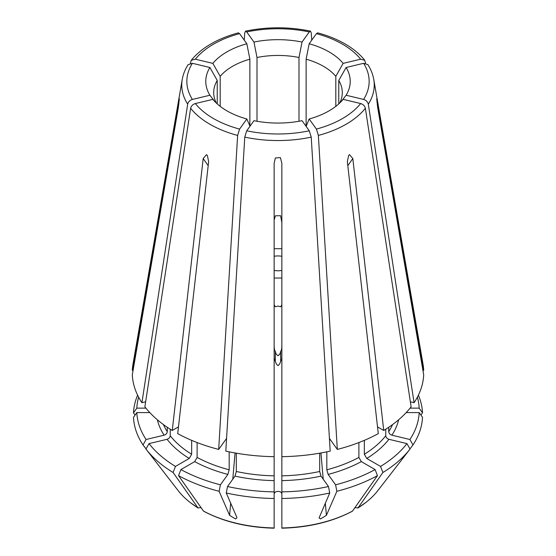 <?xml version="1.0" encoding="UTF-8"?>
<svg xmlns="http://www.w3.org/2000/svg" width="556" height="556" viewBox="0 0 556 556"><rect width="100%" height="100%" fill="white"/><g stroke="black" fill="none" stroke-linecap="round" stroke-linejoin="round"><path stroke-width="0.83" d="M190.374 63.252L191.278 60.284L195.344 59.193L212.851 63.377L220.183 76.332L220.183 106.349M238.385 32.894L239.587 33.645L246.836 43.757A72.217 41.693 0 0 0 212.851 63.377M246.836 43.757L249.873 59.186L249.873 126.393M249.873 59.186A64.294 37.12 0 0 0 220.183 76.332M188.13 64.656L192.39 63.308L209.897 67.491A72.217 41.693 0 0 0 209.897 95.243L214.72 101.463M188.116 64.642C185.092 69.389 183.132 74.33 182.236 79.459L132.981 364.201A145.741 84.144 0 0 0 132.307 370.338L179.345 99.017L178.254 108.01L132.307 374.793A145.741 84.144 0 0 0 141.926 402.697L187.678 104.174C188.275 101.824 189.846 100.24 192.39 99.434L209.897 95.243M179.06 99.329L179.31 98.711M209.897 67.491L217.229 80.446A64.294 37.12 0 0 0 213.706 92.567A64.294 37.12 0 0 0 216.319 103.055M217.229 80.446L217.229 103.889M145.644 401.807L141.926 402.697M146.068 448.88L143.017 444.939A144.56 83.463 0 0 1 133.496 417.299L136.825 412.594A141.231 81.537 0 0 0 146.089 439.497L164.11 435.188C165.994 434.542 167.05 433.36 167.28 431.63L167.28 427.279M136.825 412.594L149.807 412.594M143.017 444.939L146.089 439.497M178.476 426.876L172.256 430.469A145.741 84.144 0 0 1 144.873 406.811L190.632 108.288C191.229 105.939 192.8 104.354 195.344 103.548L212.851 99.357A72.217 41.693 0 0 0 226.931 110.852A72.217 41.693 0 0 0 246.836 118.984L249.873 125.948M226.577 438.42L218.682 449.422L237.634 135.428L239.587 129.089L246.836 118.984M172.256 430.469L203.19 158.543L206.491 154.637L207.388 155.555L208.646 161.692L177.711 433.617A145.741 84.144 0 0 0 218.682 449.422M274.143 527.415L274.143 527.964A109.337 63.127 180 0 1 203.461 511.061L178.545 475.637L180.902 469.57A141.231 81.537 0 0 0 220.412 484.818L227.87 474.414L229.183 469.785L229.183 451.847M180.902 469.57L194.69 461.612L197.116 457.414L197.116 442.562M178.545 475.637A144.56 83.463 0 0 0 219.133 491.295L220.412 484.818M219.133 491.295L229.6 515.37L235.501 518.936L236.919 517.914L236.731 517.073L226.264 492.998L227.536 486.521A141.231 81.537 0 0 0 274.143 491.872L274.143 456.678A145.741 84.144 0 0 1 225.812 451.125L244.765 137.13L246.718 130.792L253.967 120.687A72.217 41.693 0 0 0 302.033 120.687L309.282 130.792L311.235 137.13L330.188 451.125A145.741 84.144 0 0 1 281.857 456.678L281.857 163.374L281.857 222.622L280.599 215.728L275.359 215.818L274.386 219.328M274.143 456.678L274.143 163.374L275.352 157.98L280.419 157.598L281.857 163.374M281.857 528.2C308.691 527.484 332.12 521.869 352.15 511.339L352.539 511.061A109.337 63.127 180 0 1 281.857 527.964L281.857 491.872A141.231 81.537 0 0 0 328.464 486.521L321 476.117L319.686 471.488L319.686 453.189M281.857 491.872L281.857 456.678M281.857 498.496A144.56 83.463 0 0 0 329.736 492.998L328.464 486.521M329.423 438.42L337.318 449.422L318.366 135.428L316.413 129.089L309.164 118.984A72.217 41.693 0 0 0 343.149 99.357L360.656 103.548C363.2 104.354 364.771 105.939 365.368 108.288L411.127 406.811A145.741 84.144 0 0 1 383.744 430.469L352.81 158.543L347.806 165.66M337.318 449.422A145.741 84.144 0 0 0 378.288 433.617L347.354 161.692L348.612 155.562L349.509 154.637L352.81 158.543M309.164 118.984L306.127 126.393M377.524 426.876L383.744 430.469M409.897 449.227L377.809 490.649A109.337 63.127 180 0 1 366.015 502.332A109.337 63.127 180 0 1 357.995 507.913L382.91 472.489L380.554 466.421A141.231 81.537 0 0 0 406.957 443.612L388.936 439.303C387.052 438.663 385.996 437.475 385.767 435.744L385.767 429.211M380.554 466.421L366.765 458.464L364.34 454.259L364.34 440.352M382.91 472.489A144.56 83.463 0 0 0 409.96 449.144A144.56 83.463 0 0 0 410.029 449.053L406.957 443.612M410.356 401.807L414.074 402.697L368.322 104.174C367.724 101.824 366.154 100.24 363.61 99.434L346.103 95.243A72.217 41.693 0 0 0 346.103 67.491L338.771 80.446L338.771 103.889M367.87 64.656L363.61 63.308L346.103 67.491M414.074 402.697A145.741 84.144 0 0 0 423.693 374.793L377.746 108.01L376.69 98.711L377.746 103.555L377.239 104.702M422.921 370.338L423.693 370.338L377.746 103.555M423.693 370.338A145.741 84.144 0 0 0 423.019 364.201L373.764 79.459C372.867 74.33 370.908 69.389 367.884 64.642M339.681 103.055A64.294 37.12 0 0 0 342.294 92.567A64.294 37.12 0 0 0 338.771 80.446M346.103 95.243L341.28 101.463M420.934 415.068L422.504 412.844L419.175 408.139A141.231 81.537 0 0 0 417.368 397.172M419.175 408.139L410.078 408.139M422.504 412.844A144.56 83.463 0 0 0 418.383 395.163M365.626 63.252L364.722 60.284L360.656 59.193L343.149 63.377A72.217 41.693 0 0 0 329.069 51.889A72.217 41.693 0 0 0 309.164 43.757L306.127 59.186L306.127 125.948M317.615 32.894L316.413 33.645L309.164 43.757M343.149 63.377L335.817 76.332A64.294 37.12 0 0 0 323.467 66.317A64.294 37.12 0 0 0 306.127 59.186M274.143 295L274.143 304.82L275.317 306.773L278 306.057L280.683 306.773L281.857 304.82L281.857 345.38C281.836 348.744 281.447 350.69 280.683 351.225C280.502 353.116 279.599 354.617 277.979 355.722C276.388 354.589 275.505 353.088 275.317 351.225L275.317 360.622C275.498 362.714 276.401 364.375 278.021 365.619C279.612 364.347 280.495 362.679 280.683 360.622C281.447 360.976 281.836 359.482 281.857 356.139M280.683 351.225L280.683 360.622M281.857 215.109L281.857 248.699L274.143 248.699L274.143 215.109M133.079 370.338L132.307 370.338M138.632 397.172A141.231 81.537 0 0 0 136.825 408.139L145.922 408.139M137.617 395.163A144.56 83.463 0 0 0 133.496 412.844L136.825 408.139M135.066 415.068L133.496 412.844M227.536 486.521L235 476.117L236.314 471.488L236.314 453.189M226.264 492.998A144.56 83.463 0 0 0 274.143 498.496L274.143 491.872M274.143 527.964L274.143 498.496M274.143 528.2C247.309 527.484 223.88 521.869 203.85 511.339L203.461 511.061M409.932 448.88L412.983 444.939L409.911 439.497L391.89 435.188C390.006 434.542 388.95 433.36 388.72 431.63L388.72 427.279M409.911 439.497A141.231 81.537 0 0 0 419.175 412.594L406.193 412.594M412.983 444.939A144.56 83.463 0 0 0 422.504 417.299L419.175 412.594M354.943 507.635L357.995 507.913M366.015 502.332L357.821 508.045A109.094 62.988 0 0 0 365.82 502.485A109.094 62.988 0 0 0 365.917 502.409M281.857 256.281A12.857 7.423 0 0 0 274.143 256.281M201.057 507.635L198.005 507.913A109.337 63.127 180 0 1 189.985 502.332A109.337 63.127 180 0 1 178.191 490.649L146.103 449.227M151.434 456.108L146.04 449.144A144.56 83.463 0 0 1 145.971 449.053L149.043 443.612L167.064 439.303C168.948 438.663 170.004 437.475 170.233 435.744L170.233 429.211M149.043 443.612A141.231 81.537 0 0 0 175.446 466.421L189.235 458.464L191.66 454.259L191.66 440.352M146.04 449.144A144.56 83.463 0 0 0 173.09 472.489L175.446 466.421M198.005 507.913L173.09 472.489M190.082 502.409A109.094 62.988 0 0 0 190.18 502.485L198.179 508.045A109.094 62.988 0 0 1 190.18 502.485L189.985 502.332M281.857 493.645C280.877 491.4 278.695 490.851 275.317 491.984L274.143 493.645M325.329 503.138L326.4 515.37L336.866 491.295L335.588 484.818L328.13 474.414L326.817 469.785L326.817 451.847M335.588 484.818A141.231 81.537 0 0 0 375.098 469.57L361.31 461.612L358.884 457.414L358.884 442.562M336.866 491.295A144.56 83.463 0 0 0 377.454 475.637L375.098 469.57M326.4 515.37L320.499 518.936L319.081 517.914L329.736 492.998M352.539 511.061L377.454 475.637M281.857 527.415L281.857 527.964M274.143 270.445A12.857 7.423 0 0 0 281.857 270.445M281.857 289.217L281.857 278.028L274.143 278.028L274.143 289.217M311.763 40.122L311.235 32.839L310.456 31.185L309.282 31.942L302.033 42.047A72.217 41.693 0 0 0 253.967 42.047L257.004 57.483L257.004 121.264M244.237 40.122L244.765 32.839L245.543 31.185L246.718 31.942L253.967 42.047M302.033 42.047L298.996 57.483A64.294 37.12 0 0 0 257.004 57.483M298.996 57.483L298.996 121.264M274.143 356.139C274.164 359.482 274.553 360.976 275.317 360.622M275.317 351.225C274.553 350.69 274.164 348.744 274.143 345.38L274.143 304.82M281.857 295L281.857 304.82M274.143 222.622L274.143 163.374M335.817 76.332L335.817 106.349M239.587 33.645A91.149 52.625 0 0 0 195.344 59.193M192.39 63.308A91.149 52.625 0 0 0 192.39 99.434M182.236 79.459A96.244 55.565 0 0 0 187.678 104.174M163.415 424.555A118.31 68.305 0 0 0 167.28 431.63M157.362 419.773A121.736 70.285 0 0 0 164.11 435.188M195.344 103.548A91.149 52.625 0 0 0 213.546 118.581A91.149 52.625 0 0 0 239.587 129.089M190.632 108.288A96.244 55.565 0 0 0 209.946 124.273A96.244 55.565 0 0 0 237.634 135.428M197.116 457.414A118.31 68.305 0 0 0 229.183 469.785M194.69 461.612A121.736 70.285 0 0 0 227.87 474.414M246.718 130.792A91.149 52.625 0 0 0 309.282 130.792M244.765 137.13A96.244 55.565 0 0 0 311.235 137.13M281.857 475.832A118.31 68.305 0 0 0 319.686 471.488M281.857 480.613A121.736 70.285 0 0 0 321 476.117M316.413 129.089A91.149 52.625 0 0 0 360.656 103.548M318.366 135.428A96.244 55.565 0 0 0 365.368 108.288M364.34 454.259A118.31 68.305 0 0 0 385.767 435.744M366.765 458.464A121.736 70.285 0 0 0 388.936 439.303M363.61 99.434A91.149 52.625 0 0 0 363.61 63.308M368.322 104.174A96.244 55.565 0 0 0 373.764 79.459M360.656 59.193A91.149 52.625 0 0 0 342.454 44.16A91.149 52.625 0 0 0 316.413 33.645M236.314 471.488A118.31 68.305 0 0 0 274.143 475.832M235 476.117A121.736 70.285 0 0 0 274.143 480.613M203.635 511.2A109.094 62.988 0 0 0 274.143 528.061M388.72 431.63A118.31 68.305 0 0 0 392.585 424.555M391.89 435.188A121.736 70.285 0 0 0 398.638 419.773M170.233 435.744A118.31 68.305 0 0 0 191.66 454.259M167.064 439.303A121.736 70.285 0 0 0 189.235 458.464M326.817 469.785A118.31 68.305 0 0 0 358.884 457.414M328.13 474.414A121.736 70.285 0 0 0 361.31 461.612M281.857 528.061A109.094 62.988 0 0 0 352.365 511.2M309.282 31.942A91.149 52.625 0 0 0 246.718 31.942M208.194 165.66L203.19 158.543M178.761 104.702L178.254 103.555M320.937 452.973L323.238 479.237M229.6 515.37L230.67 503.138M232.762 479.237L235.063 452.973M191.25 60.27C201.619 47.726 217.326 38.586 238.371 32.846M364.75 60.27C359.76 54.071 353.185 48.615 345.026 43.903C336.964 39.267 327.831 35.577 317.629 32.846M404.566 456.108L409.96 449.144M310.47 31.136C288.821 26.695 267.179 26.695 245.53 31.136"/></g></svg>
